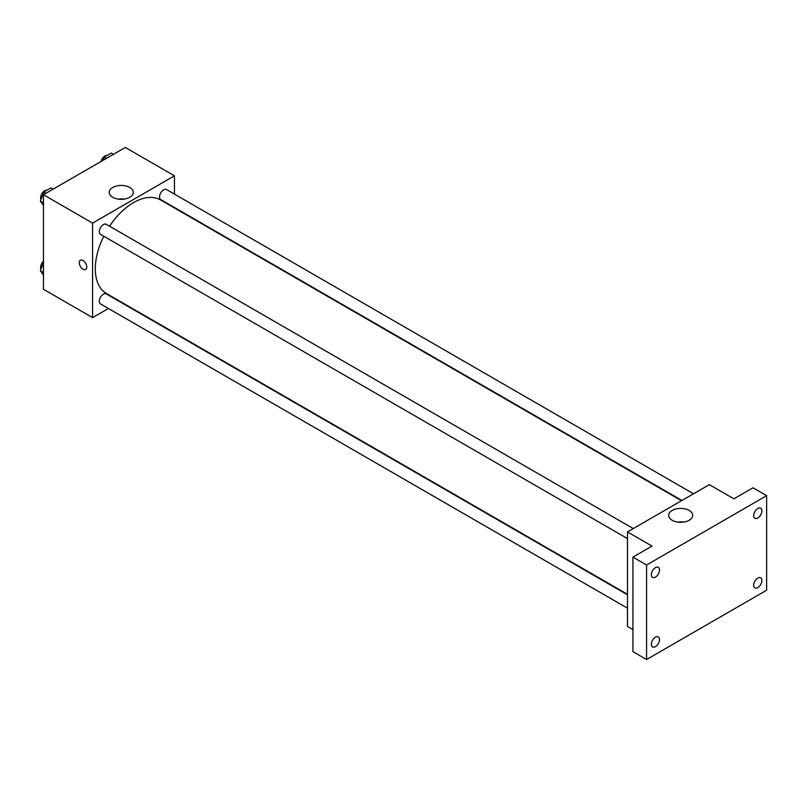<?xml version="1.0" encoding="UTF-8"?>
<svg xmlns="http://www.w3.org/2000/svg" width="807" height="807" viewBox="0 0 807 807"><rect width="100%" height="100%" fill="white"/><g stroke="black" fill="none" stroke-linecap="round" stroke-linejoin="round"><path stroke-width="1.21" d="M108.4 308.496L92.583 317.635L43.457 289.269L43.457 194.729L125.327 147.469L174.453 175.825L174.453 194.104M103.76 236.229A54.029 31.201 120 0 0 95.307 268.792A54.029 31.201 120 0 0 106.494 293.526L627.473 594.305M681.501 500.713L160.532 199.934A54.029 31.201 120 0 0 109.55 226.202M174.453 207.47L174.453 207.974M92.583 317.635L92.583 223.095L174.453 175.825M693.516 493.783L166.535 189.534A5.79 3.339 120 0 0 162.076 191.077A5.79 3.339 120 0 0 159.554 196.908A5.79 3.339 120 0 0 160.744 199.561L681.935 500.461M627.473 594.809L106.282 293.899A5.79 3.339 120 0 0 101.823 295.453A5.79 3.339 120 0 0 99.291 301.273A5.79 3.339 120 0 0 100.492 303.926L627.473 608.175M627.473 538.592L100.492 234.343A5.79 3.339 -60 0 1 100.492 227.665A5.79 3.339 -60 0 1 106.282 224.316L633.263 528.565M92.583 223.095L43.457 194.729M112.738 197.271A12.014 6.94 180 0 1 109.217 192.369A12.014 6.94 180 0 1 121.232 185.428A12.014 6.94 180 0 1 133.246 192.369A12.014 6.94 180 0 1 125.831 198.784A12.014 6.94 180 0 1 112.738 197.271M86.783 267.016A5.306 3.067 60 0 1 85.683 269.447A5.306 3.067 60 0 1 80.377 266.381A5.306 3.067 60 0 1 80.377 260.247A5.306 3.067 60 0 1 84.463 261.67A5.306 3.067 60 0 1 86.783 267.016M85.683 269.447A5.306 3.067 60 0 1 80.377 266.381A5.306 3.067 60 0 1 80.377 260.247M118.326 199.097A12.014 6.94 180 0 1 124.147 199.097M632.93 629.601L627.473 626.444L627.473 531.914L709.343 484.644L733.906 498.827L753.002 487.791L766.65 495.669L766.65 590.21L646.568 659.531L632.93 651.653L632.93 557.123L652.026 546.087L627.473 531.914M646.568 659.531L646.568 565.001L632.93 557.123M646.568 565.001L766.65 495.669M672.191 520.273A12.014 6.94 180 0 1 668.67 515.37A12.014 6.94 180 0 1 680.684 508.43A12.014 6.94 180 0 1 692.699 515.37A12.014 6.94 180 0 1 685.284 521.776A12.014 6.94 180 0 1 672.191 520.273M677.769 522.099A12.014 6.94 180 0 1 683.6 522.099M757.783 517.993A5.79 3.339 -60 0 1 754.888 518.286A5.79 3.339 -60 0 1 754 513.645A5.79 3.339 -60 0 1 757.783 508.541A5.79 3.339 -60 0 1 760.678 508.259A5.79 3.339 -60 0 1 761.566 512.899A5.79 3.339 -60 0 1 757.783 517.993M655.445 577.086A5.79 3.339 -60 0 1 652.55 577.368A5.79 3.339 -60 0 1 651.663 572.728A5.79 3.339 -60 0 1 655.445 567.634A5.79 3.339 -60 0 1 658.341 567.341A5.79 3.339 -60 0 1 659.228 571.981A5.79 3.339 -60 0 1 655.445 577.086M655.445 646.659A5.79 3.339 -60 0 1 652.55 646.952A5.79 3.339 -60 0 1 651.663 642.311A5.79 3.339 -60 0 1 655.445 637.207A5.79 3.339 -60 0 1 658.341 636.925A5.79 3.339 -60 0 1 659.228 641.565A5.79 3.339 -60 0 1 655.445 646.659M757.783 587.577A5.79 3.339 -60 0 1 754.888 587.859A5.79 3.339 -60 0 1 754 583.229A5.79 3.339 -60 0 1 757.783 578.125A5.79 3.339 -60 0 1 760.678 577.832A5.79 3.339 -60 0 1 761.566 582.472A5.79 3.339 -60 0 1 757.783 587.577M43.457 205.543L40.35 201.125L43.891 191.985L50.982 187.9L53.141 189.141M43.457 202.92L40.35 201.125M46.049 193.236L43.891 191.985M46.977 190.21A5.79 3.339 120 0 0 42.771 192.409A5.79 3.339 120 0 0 40.622 197.826A5.79 3.339 120 0 0 40.965 199.531M102.903 160.411L104.153 157.204L111.245 153.108L113.394 154.349M106.312 158.444L104.153 157.204M107.23 155.428A5.79 3.339 120 0 0 101.077 161.471M43.457 275.126L40.35 270.708L43.457 262.699M43.457 272.504L40.35 270.708M43.457 261.266A5.79 3.339 120 0 0 40.622 267.399A5.79 3.339 120 0 0 40.965 269.114"/></g></svg>

